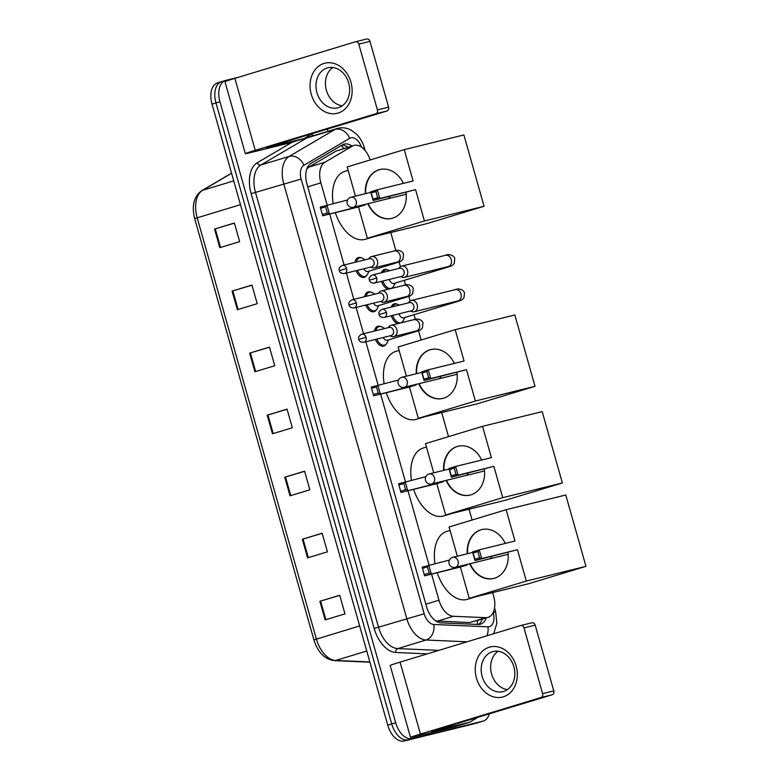 <?xml version="1.0" encoding="UTF-8"?>
<svg xmlns="http://www.w3.org/2000/svg" width="780" height="780" viewBox="0 0 780 780"><rect width="100%" height="100%" fill="white"/><g stroke="black" fill="none" stroke-linecap="round" stroke-linejoin="round"><path stroke-width="1.17" d="M386.09 344.233A10.316 6.143 -106.9 0 1 383.799 346.047A10.316 6.143 -106.9 0 1 383.614 346.096A10.316 6.143 -106.9 0 1 375.453 339.436M374.4 331.061A10.316 6.143 -106.9 0 1 377.803 326.293A10.316 6.143 -106.9 0 1 377.988 326.245A10.316 6.143 -106.9 0 1 380.718 326.527M376.36 309.865A10.316 6.143 -106.9 0 1 374.069 311.678A10.316 6.143 -106.9 0 1 373.883 311.727A10.316 6.143 -106.9 0 1 365.732 305.068M364.669 296.692A10.316 6.143 -106.9 0 1 368.082 291.925A10.316 6.143 -106.9 0 1 368.267 291.876A10.316 6.143 -106.9 0 1 370.988 292.159M366.639 275.496A10.316 6.143 -106.9 0 1 364.348 277.31A10.316 6.143 -106.9 0 1 364.162 277.358A10.316 6.143 -106.9 0 1 356.002 270.699M354.949 262.324A10.316 6.143 -106.9 0 1 358.351 257.556A10.316 6.143 -106.9 0 1 358.537 257.507A10.316 6.143 -106.9 0 1 361.267 257.79M388.099 289.263A10.316 6.143 -106.9 0 1 381.566 281.346M381.391 272.756A10.316 6.143 -106.9 0 1 384.394 269.519A10.316 6.143 -106.9 0 1 384.579 269.471A10.316 6.143 -106.9 0 1 387.309 269.753M397.829 323.632A10.316 6.143 -106.9 0 1 391.297 315.715M391.121 307.125A10.316 6.143 -106.9 0 1 394.115 303.888A10.316 6.143 -106.9 0 1 394.31 303.839A10.316 6.143 -106.9 0 1 397.03 304.122M435.708 620.899L469.57 622.557L488.065 617.38A19.344 11.505 73.1 0 0 493.642 596.105L492.648 592.595M431.584 574.129L438.965 600.22A19.344 11.505 73.1 0 0 453.394 616.268L485.696 617.672A19.344 11.505 73.1 0 0 487.724 617.467A19.344 11.505 73.1 0 0 488.065 617.38M370.198 159.968A19.344 11.505 73.1 0 0 353.788 145.48L336.141 151.037L308.792 167.134L306.842 168.919M353.788 145.48A19.344 11.505 73.1 0 0 352.267 146.143L324.919 162.25A19.344 11.505 73.1 0 0 320.863 182.851L327.142 205.023M329.696 214.061L344.107 264.995M346.398 273.068L353.837 299.364M356.119 307.437L363.558 333.733M365.849 341.806L378.085 385.057M380.64 394.095L405.434 481.709M407.989 490.747L429.029 565.091M472.115 520.026L469.053 509.213M448.519 436.644L441.704 412.561M421.171 339.992L418.538 330.72M415.321 319.332L414.014 314.701M410.144 301.031L408.817 296.351M405.6 284.963L404.284 280.332M400.413 266.662L399.097 261.982M395.869 250.594L390.76 232.518M402.402 321.828A10.316 6.143 -106.9 0 1 401.71 322.666M392.671 287.459A10.316 6.143 -106.9 0 1 391.989 288.298M351.907 146.045A19.344 11.505 73.1 0 0 343.96 144.193A19.344 11.505 73.1 0 0 342.449 144.865L310.996 163.381A19.344 11.505 73.1 0 0 306.94 183.992L426.592 606.801A19.344 11.505 73.1 0 0 441.022 622.859L478.159 624.468A19.344 11.505 73.1 0 0 480.188 624.273A19.344 11.505 73.1 0 0 480.538 624.175A19.344 11.505 73.1 0 0 486.213 617.935M482.245 619.144A19.344 11.505 -106.9 0 1 478.462 624.478M489.294 713.846A19.344 11.505 -106.9 0 1 483.308 721.042A19.344 11.505 -106.9 0 1 482.966 721.13L412.132 738.592A19.344 11.505 -106.9 0 1 395.674 722.738L219.95 101.741A19.344 11.505 -106.9 0 1 225.518 80.467A19.344 11.505 -106.9 0 1 225.868 80.369L238.417 77.279M327.395 129.07L328.019 131.284M483.308 721.042L479.339 722.241A19.344 11.505 -106.9 0 1 478.998 722.338L408.164 739.801A19.344 11.505 -106.9 0 1 391.706 723.938L215.982 102.941A19.344 11.505 -106.9 0 1 221.549 81.666A19.344 11.505 -106.9 0 1 221.9 81.569M342.04 145.099A19.344 11.505 -106.9 0 1 347.939 147.254M221.549 81.666L217.581 82.875A19.344 11.505 -106.9 0 0 212.014 104.14L387.738 725.146A19.344 11.505 -106.9 0 0 404.186 741L475.03 723.538A19.344 11.505 -106.9 0 0 475.371 723.44L479.339 722.241A19.344 11.505 -106.9 0 1 478.998 722.338L408.164 739.801A19.344 11.505 -106.9 0 1 391.706 723.938L215.982 102.941A19.344 11.505 -106.9 0 1 221.549 81.666L225.518 80.467M232.089 291.096L251.94 285.07L257.205 303.683L237.364 309.709L232.089 291.096L232.83 290.872L238.095 309.485M214.539 229.057L234.38 223.041L239.645 241.644L219.804 247.669L214.539 229.057L215.27 228.832L220.535 247.445M284.758 477.204L304.6 471.188L309.865 489.801L290.023 495.817L284.758 477.204L285.49 476.99L290.755 495.592M302.308 539.243L322.159 533.227L327.424 551.84L307.583 557.856L302.308 539.243L303.049 539.029L308.315 557.632M319.868 601.283L339.709 595.267L344.984 613.88L325.133 619.895L319.868 601.283L320.599 601.068L325.865 619.671M249.649 353.135L269.49 347.11L274.755 365.723L254.914 371.738L249.649 353.135L250.38 352.911L255.645 371.524M267.199 415.165L287.05 409.149L292.315 427.762L272.474 433.777L267.199 415.165L267.94 414.95L273.205 433.563M287.079 409.266L267.94 414.95M269.529 347.236L250.38 352.911M339.748 595.384L320.599 601.068M322.189 533.344L303.049 539.029M304.639 471.305L285.49 476.99M234.419 223.158L215.27 228.832M251.969 285.197L232.83 290.872M516.126 666.003A25.799 20.729 76.2 0 1 503.305 696.832A25.799 20.729 76.2 0 1 476.444 678.034A25.799 20.729 76.2 0 1 489.265 647.205A25.799 20.729 76.2 0 1 516.126 666.003M482.128 676.406A20.641 16.585 -103.8 0 0 502.944 691.636A20.641 16.585 -103.8 0 0 513.883 666.783A20.641 16.585 -103.8 0 0 493.067 651.553A20.641 16.585 -103.8 0 0 482.128 676.406M507.458 689.578A20.641 16.585 76.2 0 1 491.595 674.076A20.641 16.585 76.2 0 1 498.02 651.271M454.603 726.784A3.227 1.921 -106.9 0 1 454.545 726.804A3.227 1.921 -106.9 0 1 454.486 726.823L415.506 736.437A25.799 0.653 -15.8 0 1 410.524 737.441A25.799 0.653 -15.8 0 1 420.44 734.087L540.998 697.525A3.227 2.594 -103.8 0 0 542.597 693.673L553.79 690.914A3.227 2.594 76.2 0 1 552.182 694.775L431.623 731.338L469.375 722.309A3.227 1.921 73.1 0 0 469.433 722.29A3.227 1.921 73.1 0 0 469.687 722.183L478.062 717.249M410.524 737.441L390.166 665.476A25.799 0.653 -15.8 0 1 400.072 662.123L520.63 625.56A3.227 2.594 -103.8 0 1 520.738 625.531A3.227 2.594 -103.8 0 1 523.994 627.91L542.597 693.673M520.845 625.511L531.823 622.81A3.227 2.594 76.2 0 1 531.921 622.781A3.227 2.594 76.2 0 1 535.178 625.16L553.79 690.914M476.092 596.671L467.327 599.332A35.471 21.099 -106.9 0 1 466.684 599.508A35.471 21.099 -106.9 0 1 437.229 572.734M435.026 563.608A35.471 21.099 -106.9 0 1 446.735 531.443L450.04 530.439M467.259 553.761A25.155 20.212 76.2 0 1 481.679 529.61A25.155 20.212 76.2 0 1 505.274 543.436M514.995 541.037L479.203 549.861L481.66 558.548L517.452 549.725L526.315 581.051L585.965 566.348L565.783 495.007L506.132 509.71L514.995 541.037M479.573 557.788L474.913 559.201L475.01 560.557L472.553 551.879L479.203 549.861L477.818 551.587L479.573 557.788L481.66 558.548L475.01 560.557L517.452 549.725M507.936 552.445A25.155 20.212 76.2 0 1 493.711 578.458A25.155 20.212 76.2 0 1 469.726 563.774M506.132 509.71L449.075 527.007L457.334 556.208M526.315 581.051L469.258 598.358L460.395 567.031L467.044 565.012L466.889 564.476M469.258 598.358L528.908 583.654L585.965 566.348M477.818 551.587L473.148 553L474.913 559.201M472.553 551.879L473.148 553M460.395 567.031L424.603 575.845L422.146 567.167L449.456 560.05M467.044 565.012L424.603 575.845L422.146 567.167M422.75 568.288L427.411 566.875L428.795 565.149L431.252 573.836L429.166 573.076L427.411 566.875M424.505 574.49L429.166 573.076M467.63 553.663A25.155 20.212 76.2 0 1 481.221 529.747A25.155 20.212 76.2 0 1 481.865 529.562M489.469 558.899A5.158 4.144 -103.8 0 0 491.946 556.384M493.896 578.409A25.155 20.212 76.2 0 1 470.096 563.687M452.498 513.289L443.732 515.95A35.471 21.099 -106.9 0 1 443.089 516.126A35.471 21.099 -106.9 0 1 413.634 489.362M411.43 480.236A35.471 21.099 -106.9 0 1 423.14 448.061L426.445 447.057M443.664 470.379A25.155 20.212 76.2 0 1 458.084 446.228A25.155 20.212 76.2 0 1 481.689 460.054M491.4 457.655L455.608 466.479L458.065 475.166L493.857 466.342L502.72 497.669L562.37 482.966L542.188 411.625L482.537 426.328L491.4 457.655M455.978 474.406L451.318 475.819L451.415 477.185L448.958 468.497L455.608 466.479L454.223 468.205L455.978 474.406L458.065 475.166L451.415 477.185L493.857 466.342M484.341 469.063A25.155 20.212 76.2 0 1 470.125 495.076A25.155 20.212 76.2 0 1 446.131 480.402M482.537 426.328L425.48 443.635L433.738 472.826M502.72 497.669L445.663 514.975L436.8 483.649L443.45 481.63L443.303 481.094M445.663 514.975L505.313 500.273L562.37 482.966M454.223 468.205L449.563 469.619L451.318 475.819M448.958 468.497L449.563 469.619M436.8 483.649L401.008 492.473L398.551 483.785L425.86 476.677M443.45 481.63L401.008 492.473L398.551 483.785M399.155 484.906L403.816 483.493L405.2 481.767L407.657 490.454L405.571 489.694L403.816 483.493M400.91 491.107L405.571 489.694M444.034 470.291A25.155 20.212 76.2 0 1 457.626 446.365A25.155 20.212 76.2 0 1 458.269 446.189M465.874 475.527A5.158 4.144 -103.8 0 0 468.361 473.011M470.311 495.027A25.155 20.212 76.2 0 1 446.501 480.305M425.149 416.637L416.383 419.299A35.471 21.099 -106.9 0 1 415.74 419.474A35.471 21.099 -106.9 0 1 386.276 392.701M384.082 383.575A35.471 21.099 -106.9 0 1 395.791 351.409L399.097 350.405M416.315 373.727A25.155 20.212 76.2 0 1 430.726 349.577A25.155 20.212 76.2 0 1 454.331 363.402M464.051 361.003L428.259 369.827L430.716 378.514L466.508 369.691L475.371 401.017L535.021 386.315L514.839 314.974L455.188 329.677L464.051 361.003M428.63 377.754L423.959 379.168L424.066 380.523L421.61 371.846L428.259 369.827L426.875 371.553L428.63 377.754L430.716 378.514L424.066 380.523L466.508 369.691M456.992 372.411A25.155 20.212 76.2 0 1 442.767 398.424A25.155 20.212 76.2 0 1 418.782 383.74M455.188 329.677L398.131 346.973L406.39 376.174M475.371 401.017L418.314 418.324L409.451 386.987L416.101 384.979L415.945 384.442M418.314 418.324L477.965 403.621L535.021 386.315M426.875 371.553L422.204 372.967L423.959 379.168M421.61 371.846L422.204 372.967M409.451 386.987L373.659 395.811L371.202 387.124L398.512 380.016M416.101 384.979L373.659 395.811L371.202 387.124M371.797 388.255L376.467 386.841L377.851 385.115L380.308 393.793L378.222 393.042L376.467 386.841M373.561 394.456L378.222 393.042M416.686 373.63A25.155 20.212 76.2 0 1 430.277 349.713A25.155 20.212 76.2 0 1 430.921 349.528M438.526 378.865A5.158 4.144 -103.8 0 0 441.002 376.35M442.952 398.375A25.155 20.212 76.2 0 1 419.152 383.653M374.195 236.603L365.43 239.265A35.471 21.099 -106.9 0 1 364.796 239.441A35.471 21.099 -106.9 0 1 335.332 212.667M333.138 203.541A35.471 21.099 -106.9 0 1 344.848 171.376L348.153 170.371M365.362 193.694A25.155 20.212 76.2 0 1 379.782 169.543A25.155 20.212 76.2 0 1 403.387 183.368M413.107 180.97L377.315 189.793L379.772 198.481L415.565 189.657L424.427 220.984L484.078 206.281L463.885 134.94L404.235 149.643L413.107 180.97M377.686 197.72L373.015 199.134L373.123 200.489L370.666 191.812L377.315 189.793L375.931 191.519L377.686 197.72L379.772 198.481L373.123 200.489L415.565 189.657M406.048 192.377A25.155 20.212 76.2 0 1 391.823 218.38A25.155 20.212 76.2 0 1 367.838 203.707M404.235 149.643L347.188 166.939L355.446 196.131M424.427 220.984L367.37 238.29L358.507 206.953L365.157 204.945L365.001 204.409M367.37 238.29L427.021 223.587L484.078 206.281M375.931 191.519L371.26 192.933L373.015 199.134M370.666 191.812L371.26 192.933M358.507 206.953L322.715 215.777L320.258 207.09L347.568 199.982M365.157 204.945L322.715 215.777L320.258 207.09M320.853 208.221L325.523 206.807L326.908 205.082L329.365 213.759L327.278 213.008L325.523 206.807M322.608 214.422L327.278 213.008M365.742 193.596A25.155 20.212 76.2 0 1 379.334 169.679A25.155 20.212 76.2 0 1 379.977 169.494M387.582 198.832A5.158 4.144 -103.8 0 0 390.058 196.316M392.008 218.341A25.155 20.212 76.2 0 1 368.209 203.619M403.865 317.782A5.801 3.451 -106.9 0 1 403.757 317.811A5.801 3.451 -106.9 0 1 403.66 317.84A5.801 3.451 -106.9 0 1 398.96 313.833M392.691 306.735A9.672 5.753 -106.9 0 1 395.294 304.21A9.672 5.753 -106.9 0 1 395.47 304.161A9.672 5.753 -106.9 0 1 398.824 304.834L399.282 305.116M404.761 317.509L403.494 320.239A9.672 5.753 -106.9 0 1 400.91 322.725A9.672 5.753 -106.9 0 1 400.735 322.764A9.672 5.753 -106.9 0 1 392.671 315.373M410.524 310.976L411.372 311.395A5.801 4.66 -103.8 0 0 414.16 311.747A5.801 4.66 -103.8 0 0 414.346 311.688A5.801 4.66 -103.8 0 0 417.232 304.756A5.801 4.66 -103.8 0 0 411.382 300.476A5.801 4.66 -103.8 0 0 411.187 300.524A5.801 4.66 -103.8 0 0 409.071 302.075L408.525 302.835M384.169 317.479C381.098 317.45 379.411 316.475 379.129 314.545L386.392 312.429A4.192 3.364 -103.8 0 1 384.169 317.479L411.538 310.732A4.192 3.364 -103.8 0 0 411.674 310.694A4.192 3.364 -103.8 0 0 413.751 305.682A4.192 3.364 -103.8 0 0 409.529 302.591A4.192 3.364 -103.8 0 0 409.393 302.63M394.134 283.413A5.801 3.451 -106.9 0 1 394.036 283.442A5.801 3.451 -106.9 0 1 393.929 283.471A5.801 3.451 -106.9 0 1 389.24 279.464M382.97 272.366A9.672 5.753 -106.9 0 1 385.573 269.841A9.672 5.753 -106.9 0 1 385.749 269.792A9.672 5.753 -106.9 0 1 389.103 270.465L389.561 270.748M395.031 283.14L393.773 285.87A9.672 5.753 -106.9 0 1 391.19 288.356A9.672 5.753 -106.9 0 1 391.014 288.395A9.672 5.753 -106.9 0 1 382.951 281.005M400.803 276.607L401.642 277.027A5.801 4.66 -103.8 0 0 404.43 277.378A5.801 4.66 -103.8 0 0 404.625 277.319A5.801 4.66 -103.8 0 0 407.511 270.387A5.801 4.66 -103.8 0 0 401.651 266.107A5.801 4.66 -103.8 0 0 401.466 266.156A5.801 4.66 -103.8 0 0 399.35 267.706L398.794 268.466M374.449 283.101C371.368 283.081 369.691 282.106 369.408 280.176L376.662 278.06A4.192 3.364 -103.8 0 1 374.449 283.101L401.807 276.364A4.192 3.364 -103.8 0 0 401.944 276.325A4.192 3.364 -103.8 0 0 404.03 271.313A4.192 3.364 -103.8 0 0 399.799 268.223A4.192 3.364 -103.8 0 0 399.662 268.261M387.553 340.187A5.801 3.451 -106.9 0 1 387.445 340.216A5.801 3.451 -106.9 0 1 387.338 340.246A5.801 3.451 -106.9 0 1 383.243 337.516M390.185 335.81L391.034 336.229A5.801 4.66 -103.8 0 0 393.812 336.57A5.801 4.66 -103.8 0 0 394.007 336.521A5.801 4.66 -103.8 0 0 396.923 329.696A5.801 4.66 -103.8 0 0 391.034 325.299A5.801 4.66 -103.8 0 0 390.848 325.357A5.801 4.66 -103.8 0 0 388.732 326.908L388.177 327.668M375.863 330.7A9.672 5.753 -106.9 0 1 378.982 326.606A9.672 5.753 -106.9 0 1 379.158 326.557A9.672 5.753 -106.9 0 1 382.512 327.239L384.637 328.536M388.45 339.914L387.182 342.644A9.672 5.753 -106.9 0 1 384.598 345.121A9.672 5.753 -106.9 0 1 384.423 345.169A9.672 5.753 -106.9 0 1 376.847 339.095M363.831 342.303C360.75 342.284 359.073 341.308 358.79 339.378L366.054 337.252A4.192 3.364 -103.8 0 1 363.831 342.303L391.19 335.556A4.192 3.364 -103.8 0 0 391.336 335.517A4.192 3.364 -103.8 0 0 393.412 330.505A4.192 3.364 -103.8 0 0 389.191 327.415A4.192 3.364 -103.8 0 0 389.044 327.454M377.822 305.819A5.801 3.451 -106.9 0 1 377.725 305.848A5.801 3.451 -106.9 0 1 377.618 305.877A5.801 3.451 -106.9 0 1 373.513 303.147M380.465 301.441L381.303 301.85A5.801 4.66 -103.8 0 0 384.091 302.201A5.801 4.66 -103.8 0 0 384.277 302.152A5.801 4.66 -103.8 0 0 387.202 295.327A5.801 4.66 -103.8 0 0 381.313 290.93A5.801 4.66 -103.8 0 0 381.118 290.979A5.801 4.66 -103.8 0 0 379.002 292.539L378.456 293.299M366.142 296.332A9.672 5.753 -106.9 0 1 369.262 292.237A9.672 5.753 -106.9 0 1 369.437 292.188A9.672 5.753 -106.9 0 1 372.791 292.87L374.917 294.167M378.719 305.546L377.462 308.276A9.672 5.753 -106.9 0 1 374.878 310.752A9.672 5.753 -106.9 0 1 374.702 310.801A9.672 5.753 -106.9 0 1 367.117 304.726M354.101 307.934C351.029 307.915 349.352 306.94 349.069 305.009L356.323 302.884A4.192 3.364 -103.8 0 1 354.101 307.934L381.469 301.187A4.192 3.364 -103.8 0 0 381.605 301.148A4.192 3.364 -103.8 0 0 383.692 296.137A4.192 3.364 -103.8 0 0 379.46 293.046A4.192 3.364 -103.8 0 0 379.324 293.085M368.101 271.45A5.801 3.451 -106.9 0 1 367.994 271.479A5.801 3.451 -106.9 0 1 367.887 271.508A5.801 3.451 -106.9 0 1 363.792 268.778M370.734 267.072L371.582 267.481A5.801 4.66 -103.8 0 0 374.361 267.832A5.801 4.66 -103.8 0 0 374.556 267.784A5.801 4.66 -103.8 0 0 377.471 260.959A5.801 4.66 -103.8 0 0 371.582 256.561A5.801 4.66 -103.8 0 0 371.397 256.61A5.801 4.66 -103.8 0 0 369.281 258.16L368.726 258.931M356.421 261.963A9.672 5.753 -106.9 0 1 359.531 257.868A9.672 5.753 -106.9 0 1 359.707 257.819A9.672 5.753 -106.9 0 1 363.061 258.502L365.186 259.798M368.998 271.177L367.731 273.907A9.672 5.753 -106.9 0 1 365.147 276.383A9.672 5.753 -106.9 0 1 364.972 276.432A9.672 5.753 -106.9 0 1 357.396 270.358M344.38 273.565C341.299 273.546 339.622 272.571 339.339 270.64L346.603 268.515A4.192 3.364 -103.8 0 1 344.38 273.565L371.738 266.819A4.192 3.364 -103.8 0 0 371.885 266.779A4.192 3.364 -103.8 0 0 373.961 261.768A4.192 3.364 -103.8 0 0 369.74 258.677A4.192 3.364 -103.8 0 0 369.593 258.716M350.941 82.222A25.799 20.729 76.2 0 1 338.11 113.051A25.799 20.729 76.2 0 1 311.249 94.263A25.799 20.729 76.2 0 1 324.07 63.424A25.799 20.729 76.2 0 1 350.941 82.222M316.943 92.635A20.641 16.585 -103.8 0 0 337.75 107.855A20.641 16.585 -103.8 0 0 348.689 83.002A20.641 16.585 -103.8 0 0 327.873 67.782A20.641 16.585 -103.8 0 0 316.943 92.635M342.264 105.807A20.641 16.585 76.2 0 1 326.401 90.295A20.641 16.585 76.2 0 1 332.826 67.499M289.409 143.013A3.227 1.921 -106.9 0 1 289.351 143.032A3.227 1.921 -106.9 0 1 289.292 143.042L250.312 152.656A25.799 0.653 -15.8 0 1 245.339 153.66A25.799 0.653 -15.8 0 1 255.245 150.316L375.804 113.753A3.227 2.594 -103.8 0 0 377.413 109.892L388.596 107.143A3.227 2.594 76.2 0 1 386.987 110.994L266.428 147.556L304.18 138.528A3.227 1.921 73.1 0 0 304.239 138.518A3.227 1.921 73.1 0 0 304.493 138.401L312.868 133.468M245.339 153.66L224.971 81.695A25.799 0.653 -15.8 0 1 234.877 78.351L355.446 41.788A3.227 2.594 -103.8 0 1 355.543 41.759A3.227 2.594 -103.8 0 1 358.8 44.138L377.413 109.892M355.651 41.73L366.629 39.029A3.227 2.594 76.2 0 1 366.736 39A3.227 2.594 76.2 0 1 369.983 41.379L388.596 107.143M469.57 622.557L485.696 617.672M341.279 145.548A19.344 15.395 59.5 0 1 343.853 148.493M477.652 620.539A19.344 15.229 92.5 0 1 477.116 624.419M437.268 621.163L453.394 616.268M425.851 604.198L438.965 600.22M307.749 186.829L320.863 182.851M308.792 167.134L324.919 162.25M336.141 151.037L352.267 146.143M361.491 147.157A12.899 7.673 73.1 0 0 350.912 137.826A12.899 7.673 73.1 0 0 349.674 138.333L303.859 165.301A12.899 7.673 73.1 0 0 301.158 179.039L424.174 613.772A12.899 7.673 73.1 0 0 433.787 624.468L487.9 626.818A12.899 7.673 73.1 0 0 489.245 626.681A12.899 7.673 73.1 0 0 493.204 612.485M493.642 633.75L496.85 623.317L495.68 611.939L493.223 612.427M467.103 641.803L426.036 640.019A25.799 15.347 -106.9 0 1 406.79 618.618L283.774 183.895A25.799 15.347 -106.9 0 1 289.185 156.419L334.99 129.441A25.799 15.347 -106.9 0 1 337.009 128.554A25.799 15.347 -106.9 0 1 337.477 128.427M365.118 150.53L364.367 147.898C362.875 142.613 360.311 138.089 356.684 134.326L351.166 130.143C346.924 127.871 342.498 127.267 337.906 128.31L308.734 137.134A25.799 15.347 73.1 0 0 306.715 138.021L334.99 129.441A12.899 10.267 59.5 0 1 349.674 138.333M427.362 653.855L395.811 652.48A29.026 17.267 -106.9 0 1 374.166 628.407L251.15 193.674A29.026 17.267 -106.9 0 1 257.234 162.767L292.256 142.145M310.908 134.628A29.026 17.267 -106.9 0 1 313.823 135.593M412.132 738.592L404.186 741M395.674 722.738L387.738 725.146M482.966 721.13L475.03 723.538M219.95 101.741L212.014 104.14M433.787 624.468A12.899 10.15 92.5 0 1 426.036 640.019L397.751 648.599L438.818 650.374M424.174 613.772L378.514 627.198A25.799 15.347 73.1 0 0 397.751 648.599A3.227 2.535 -87.5 0 0 395.811 652.48M303.859 165.301A12.899 10.267 59.5 0 0 289.185 156.419L260.91 164.989A25.799 15.347 73.1 0 0 255.499 192.465L378.514 627.198L374.166 628.407M305.233 137.972A3.227 2.564 -120.5 0 0 306.715 138.021L260.91 164.989A3.227 2.564 -120.5 0 1 257.234 162.767M301.158 179.039L251.15 193.674M364.367 147.898L362.807 148.171M487.9 626.818A12.899 10.15 92.5 0 1 486.876 635.807M359.668 625.94L313.911 639.902L194.707 218.644L197.184 217.805L316.387 639.064A25.799 15.347 73.1 0 0 335.624 660.465A6.445 5.08 92.5 0 1 334.269 660.64C324.636 659.266 317.85 652.353 313.911 639.902M194.707 218.644C191.509 205.822 193.84 196.521 201.698 190.72A6.445 5.128 59.5 0 1 202.595 190.33A25.799 15.347 73.1 0 0 197.184 217.805L240.464 204.682M231.572 173.267L202.595 190.33L233.727 180.882M366.766 651.017L335.624 660.465L369.856 661.947M400.072 662.123L420.44 734.087M535.178 625.16L523.994 627.91M454.486 726.823L469.375 722.309M552.182 694.775L540.998 697.525M455.5 567.284A5.158 4.144 76.2 0 1 455.325 567.323A5.158 5.158 0 0 1 449.124 563.725A5.158 5.158 0 0 1 452.858 557.31A5.158 4.144 76.2 0 1 458.065 561.112A5.158 4.144 76.2 0 1 455.5 567.284M452.683 557.359A5.158 4.144 76.2 0 1 452.858 557.31L472.709 552.416M431.906 483.902A5.158 4.144 76.2 0 1 431.73 483.951A5.158 5.158 0 0 1 425.529 480.344A5.158 5.158 0 0 1 429.263 473.928A5.158 4.144 76.2 0 1 434.47 477.731A5.158 4.144 76.2 0 1 431.906 483.902M429.098 473.977A5.158 4.144 76.2 0 1 429.263 473.928L449.114 469.034M404.547 387.25A5.158 4.144 76.2 0 1 404.381 387.29A5.158 5.158 0 0 1 398.18 383.692A5.158 5.158 0 0 1 401.915 377.276A5.158 4.144 76.2 0 1 407.121 381.079A5.158 4.144 76.2 0 1 404.547 387.25M401.739 377.315A5.158 4.144 76.2 0 1 401.915 377.276L421.765 372.382M353.603 207.207A5.158 4.144 76.2 0 1 353.438 207.256A5.158 5.158 0 0 1 347.236 203.658A5.158 5.158 0 0 1 350.971 197.243A5.158 4.144 76.2 0 1 356.168 201.045A5.158 4.144 76.2 0 1 353.603 207.207M350.795 197.281A5.158 4.144 76.2 0 1 350.971 197.243L370.822 192.348M458.825 300.602L457.928 300.953A5.801 4.66 -103.8 0 0 460.999 293.962A5.801 4.66 -103.8 0 0 460.892 293.621A5.801 4.66 -103.8 0 0 455.149 289.682C457.587 288.308 463.252 288.863 464.5 292.89L463.944 297.901C460.873 301.022 462.637 299.686 455.754 302.045A5.801 3.451 -106.9 0 1 455.647 302.075A5.801 3.451 -106.9 0 1 454.087 301.899M386.392 312.429A4.192 3.364 -103.8 0 0 382.161 309.338L409.529 302.591M449.104 266.233L448.198 266.584A5.801 4.66 -103.8 0 0 451.279 259.594A5.801 4.66 -103.8 0 0 451.171 259.252A5.801 4.66 -103.8 0 0 445.419 255.314C447.866 253.939 453.521 254.494 454.779 258.521L454.214 263.533C451.152 266.653 452.907 265.317 446.033 267.677A5.801 3.451 -106.9 0 1 445.926 267.706A5.801 3.451 -106.9 0 1 444.356 267.53M376.662 278.06A4.192 3.364 -103.8 0 0 372.44 274.969L399.799 268.223M416.218 331.042A5.801 4.66 -103.8 0 0 416.413 331.003A5.801 4.66 -103.8 0 0 416.598 330.954A5.801 4.66 -103.8 0 0 419.377 323.661A5.801 4.66 -103.8 0 0 413.634 319.732C416.072 318.347 421.726 318.913 422.984 322.94L422.428 327.951C419.357 331.071 421.122 329.735 414.238 332.095A5.801 3.451 -106.9 0 1 414.131 332.124A5.801 3.451 -106.9 0 1 412.571 331.948M366.054 337.252A4.192 3.364 -103.8 0 0 361.822 334.162L389.191 327.415M391.034 325.299L413.634 319.732A5.801 4.66 -103.8 0 0 413.439 319.781M406.487 296.673A5.801 4.66 -103.8 0 0 406.682 296.634A5.801 4.66 -103.8 0 0 406.877 296.585A5.801 4.66 -103.8 0 0 409.656 289.292A5.801 4.66 -103.8 0 0 403.904 285.363C406.351 283.978 412.006 284.544 413.254 288.571L412.698 293.582C409.627 296.702 411.392 295.357 404.508 297.726A5.801 3.451 -106.9 0 1 404.41 297.755A5.801 3.451 -106.9 0 1 402.841 297.58M356.323 302.884A4.192 3.364 -103.8 0 0 352.092 299.793L379.46 293.046M381.313 290.93L403.904 285.363A5.801 4.66 -103.8 0 0 403.718 285.412M396.767 262.304A5.801 4.66 -103.8 0 0 396.962 262.265A5.801 4.66 -103.8 0 0 397.147 262.216A5.801 4.66 -103.8 0 0 399.925 254.923A5.801 4.66 -103.8 0 0 394.183 250.994C396.62 249.61 402.285 250.175 403.533 254.202L402.977 259.214C399.906 262.334 401.671 260.988 394.787 263.357A5.801 3.451 -106.9 0 1 394.68 263.386A5.801 3.451 -106.9 0 1 393.12 263.211M346.603 268.515A4.192 3.364 -103.8 0 0 342.371 265.424L369.74 258.677M371.582 256.561L394.183 250.994A5.801 4.66 -103.8 0 0 393.988 251.043M234.877 78.351L255.245 150.316M369.983 41.379L358.8 44.138M289.292 143.042L304.18 138.528M386.987 110.994L375.804 113.753M495.68 611.939L494.549 607.932M201.698 190.72L231.543 173.15M369.925 662.181L334.269 660.64M454.545 726.804L469.433 722.29M531.921 622.781L520.738 625.531M508.131 554.307L455.325 567.323M484.536 470.935L431.73 483.951M457.187 374.273L404.381 387.29M406.244 194.239L353.438 207.256M403.757 317.811L455.754 302.045M400.91 322.725L398.365 323.495M455.149 289.682L411.382 300.476M395.294 304.21L392.262 305.126M457.928 300.953L414.16 311.747M382.161 309.338C379.343 310.859 378.329 312.595 379.129 314.545M394.036 283.442L446.033 267.677M391.19 288.356L388.635 289.127M445.419 255.314L401.651 266.107M385.573 269.841L382.541 270.757M448.198 266.584L404.43 277.378M372.44 274.969C369.613 276.49 368.608 278.226 369.408 280.176M417.31 330.652L393.812 336.57M387.445 340.216L414.238 332.095M384.598 345.121L381.566 346.047M378.982 326.606L375.95 327.532M361.822 334.162C359.005 335.692 357.991 337.428 358.79 339.378M407.589 296.283L384.091 302.201M377.725 305.848L404.508 297.726M374.878 310.752L371.836 311.678M369.262 292.237L366.22 293.163M352.092 299.793C349.274 301.324 348.27 303.059 349.069 305.009M397.858 261.914L374.361 267.832M367.994 271.479L394.787 263.357M365.147 276.383L362.115 277.31M359.531 257.868L356.499 258.794M342.371 265.424C339.553 266.955 338.54 268.69 339.339 270.64M289.351 143.032L304.239 138.518M366.736 39L355.543 41.759"/></g></svg>
